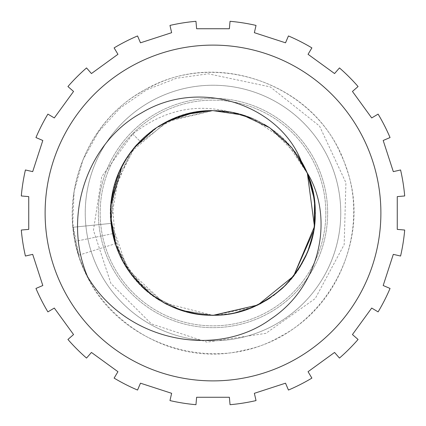 <?xml version="1.0" encoding="UTF-8"?>
<svg xmlns="http://www.w3.org/2000/svg" width="426" height="426" viewBox="0 0 426 426"><rect width="100%" height="100%" fill="white"/><g stroke="black" fill="none" stroke-linecap="round" stroke-linejoin="round"><path stroke-width="0.32" stroke-dasharray="2.13 1.6" d="M87.548 276.639C53.719 213.596 78.427 127.789 140.601 92.394C208.98 48.473 309.995 80.045 341.194 155.085C372.148 219.587 343.596 304.191 279.887 336.748C209.597 377.542 110.11 341.45 82.324 265.079C54.31 199.24 86.648 116.01 151.762 86.361C223.82 48.782 321.577 89.322 345.891 166.87C374.859 242.799 323.249 335.193 243.4 350.342C164.622 370.306 78.842 308.328 73.054 227.266L75.221 241.382L78.81 255.206L72.745 223.474L74.113 191.21L82.846 160.144L98.459 131.932L120.105 108.082L146.603 89.865L176.518 78.24L208.234 73.799L270.244 86.893L319.548 126.069L345.917 182.717L344.181 244.588L315.256 298.541L265.861 333.356L206.993 342.169L151.432 323.904L110.888 283.407L93.438 230.253L101.787 176.518L132.758 134.041C163.185 110.361 195.619 103.033 230.061 112.059L213 110.632C167.333 112.874 135.399 134.967 117.203 176.912C99.066 222.287 119.333 278.524 162.247 301.901C203.021 322.599 241.707 319.239 278.306 291.837C316.545 261.42 326.827 202.536 301.161 160.969M193.553 313.504L213 315.368C162.066 316.491 115.206 274.163 111.159 223.378L121.99 259.876L145.245 289.739M158.669 299.76L176.966 308.818M307.343 173.265L314.473 226.52L293.647 276.048L314.473 226.52L307.343 173.265L314.473 226.52L293.647 276.048L314.473 226.52L307.343 173.265L314.473 226.52L293.647 276.048L257.863 305.016L213 315.368L181.721 310.474L153.429 296.251L130.841 274.067L116.112 246.042M110.691 216.536L110.909 205.481M126.682 157.966L133.375 148.663M155.059 128.604L184.815 114.589M110.909 220.588L111.159 223.378L73.054 227.266L111.159 223.378C103.486 165.309 154.452 108.891 213 110.632L210.945 110.648L213 110.632C267.704 109.221 316.779 158.296 315.368 213C316.779 267.704 267.704 316.779 213 315.368C158.296 316.779 109.221 267.704 110.632 213C109.221 158.296 158.296 109.221 213 110.632L212.308 110.632M314.223 228.288L313.903 230.274M293.642 276.059L257.858 305.021L213 315.368L181.039 310.25L152.274 295.41L129.579 272.331L115.222 243.321L129.579 272.331L152.274 295.41L181.039 310.25L213 315.368C158.296 316.779 109.221 267.704 110.632 213C109.221 158.296 158.296 109.221 213 110.632L212.936 110.632M110.648 214.986L111.282 201.482M118.417 173.84L123.748 162.86M127.603 156.544L134.898 146.821M155.655 128.199L167.807 121.144M194.682 112.283L213 110.632A102.368 102.368 0 0 0 110.632 213A102.368 102.368 0 0 0 213 315.368C165.767 316.241 121.415 280.09 112.736 233.656C98.06 172.871 150.506 108.518 213 110.632C267.704 109.221 316.779 158.296 315.368 213C316.779 267.704 267.704 316.779 213 315.368C158.296 316.779 109.221 267.704 110.632 213C109.221 158.296 158.296 109.221 213 110.632C267.704 109.221 316.779 158.296 315.368 213C316.779 267.704 267.704 316.779 213 315.368C158.296 316.779 109.221 267.704 110.632 213C109.221 158.296 158.296 109.221 213 110.632C267.704 109.221 316.779 158.296 315.368 213C316.779 267.704 267.704 316.779 213 315.368C158.296 316.779 109.221 267.704 110.632 213C109.221 158.296 158.296 109.221 213 110.632C267.704 109.221 316.779 158.296 315.368 213C316.779 267.704 267.704 316.779 213 315.368C158.296 316.779 109.221 267.704 110.632 213C109.221 158.296 158.296 109.221 213 110.632C267.704 109.221 316.779 158.296 315.368 213C316.779 267.704 267.704 316.779 213 315.368C164.878 312.705 132.326 288.817 115.345 243.715L111.99 196.375L130.447 152.465L166.79 121.66L213 110.632C267.704 109.221 316.779 158.296 315.368 213C316.779 267.704 267.704 316.779 213 315.368C168.994 313.414 137.545 292.529 118.652 252.725C103.342 211.371 110.467 174.197 140.032 141.203C160.256 121.298 184.575 111.106 213 110.632C267.8 109.157 316.539 158.328 315.368 212.691C316.987 267.64 267.741 316.699 213 315.368L252.165 307.583M113.449 236.867L111.463 226.052L113.449 236.867M210.945 110.648L213 110.632A102.368 102.368 0 0 1 315.368 213A102.368 102.368 0 0 1 213 315.368L181.875 310.522L153.759 296.485M111.09 222.691L112.736 233.656L75.221 241.382L112.736 233.656L123.588 262.842L142.673 287.39M110.845 219.672L115.584 181.535L134.052 147.833M134.786 146.954L169.878 120.153L213 110.632L230.061 112.059M114.344 240.328L115.345 243.715L133.993 278.098L164.047 302.907M176.572 308.669L196.721 314.068M212.398 315.368L213 315.368M194.022 112.405L175.549 117.725M158.541 126.32L136.821 144.616M135.159 146.512L113.534 188.782M110.946 204.938L111.479 226.147M152.78 130.218L140.032 141.203L127.081 157.343M119.504 171.311L110.941 220.982L127.278 268.955L163.973 302.859L212.941 315.368M212.878 110.632L195.161 112.198M183.223 115.057L160.442 125.153M213.426 315.368L233.698 313.254M252.117 307.604L259.706 304.095M269.69 298.237L284.994 285.777M293.45 276.304L298.253 269.669M306.065 255.648L307.497 252.373M313.419 232.894L315.368 213.208M315.368 212.824L313.408 193.063M307.503 173.643L284.999 140.229L252.091 118.385M232.846 112.57L213 110.632L232.947 112.592M267.224 299.829L269.445 298.402M270.073 297.987L273.359 295.687M285.537 285.239L298.189 269.77M307.604 252.117L313.414 232.926M313.456 232.708L313.84 230.626M315.368 212.744L313.403 193.021M308.009 174.884L307.471 173.574M298.019 155.975L269.903 127.901M264.115 124.307L252.288 118.471M213 98.347A114.653 114.653 0 0 1 327.653 213A114.653 114.653 0 0 1 213 327.653A114.653 114.653 0 0 1 98.347 213A114.653 114.653 0 0 1 213 98.347A114.653 114.653 0 0 1 327.653 213A114.653 114.653 0 0 1 213 327.653A114.653 114.653 0 0 1 98.347 213A114.653 114.653 0 0 1 213 98.347M213 85.243A127.757 127.757 0 0 1 340.757 213A127.757 127.757 0 0 1 213 340.757A127.757 127.757 0 0 1 85.243 213A127.757 127.757 0 0 1 213 85.243A127.757 127.757 0 0 1 340.757 213A127.757 127.757 0 0 1 213 340.757A127.757 127.757 0 0 1 85.243 213A127.757 127.757 0 0 1 213 85.243M213 45.113A167.887 167.887 0 0 0 45.113 213A167.887 167.887 0 0 0 213 380.887A167.887 167.887 0 0 0 380.887 213A167.887 167.887 0 0 0 213 45.113M196.62 397.266L195.96 404.7A192.456 192.456 0 0 1 169.969 400.584L171.635 393.31L140.479 383.187L137.555 390.051A192.456 192.456 0 0 1 114.109 378.107L117.943 371.701L91.441 352.446L86.537 358.074A192.456 192.456 0 0 1 67.926 339.463L73.554 334.559L54.299 308.057L47.893 311.891A192.456 192.456 0 0 1 35.949 288.445L42.813 285.521L32.69 254.365L25.416 256.031A192.456 192.456 0 0 1 21.3 230.04L28.734 229.38L28.734 196.62L21.3 195.96A192.456 192.456 0 0 1 25.416 169.969L32.69 171.635L42.813 140.479L35.949 137.555A192.456 192.456 0 0 1 47.893 114.109L54.299 117.943L73.554 91.441L67.926 86.537A192.456 192.456 0 0 1 86.537 67.926L91.441 73.554L117.943 54.299L114.109 47.893A192.456 192.456 0 0 1 137.555 35.949L140.479 42.813L171.635 32.69L169.969 25.416A192.456 192.456 0 0 1 195.96 21.3L196.62 28.734L229.38 28.734L230.04 21.3A192.456 192.456 0 0 1 256.031 25.416L254.365 32.69L285.521 42.813L288.445 35.949A192.456 192.456 0 0 1 311.891 47.893L308.057 54.299L334.559 73.554L339.463 67.926A192.456 192.456 0 0 1 358.074 86.537L352.446 91.441L371.701 117.943L378.107 114.109A192.456 192.456 0 0 1 390.051 137.555L383.187 140.479L393.31 171.635L400.584 169.969A192.456 192.456 0 0 1 404.7 195.96L397.266 196.62L397.266 229.38L404.7 230.04A192.456 192.456 0 0 1 400.584 256.031L393.31 254.365L383.187 285.521L390.051 288.445A192.456 192.456 0 0 1 378.107 311.891L371.701 308.057L352.446 334.559L358.074 339.463A192.456 192.456 0 0 1 339.463 358.074L334.559 352.446L308.057 371.701L311.891 378.107A192.456 192.456 0 0 1 288.445 390.051L285.521 383.187L254.365 393.31L256.031 400.584A192.456 192.456 0 0 1 230.04 404.7L229.38 397.266L196.62 397.266M325.847 213A112.847 112.847 0 0 0 213 100.153A112.847 112.847 0 0 0 100.153 213A112.847 112.847 0 0 0 213 325.847A112.847 112.847 0 0 0 325.847 213A112.847 112.847 0 0 0 213 100.153A112.847 112.847 0 0 0 100.153 213A112.847 112.847 0 0 0 213 325.847A112.847 112.847 0 0 0 325.847 213M78.81 255.206L115.345 243.715L78.81 255.206M132.758 134.041L140.032 141.203L132.758 134.041"/><path stroke-width="0.64" d="M213 45.113A167.887 167.887 0 0 0 45.113 213A167.887 167.887 0 0 0 213 380.887A167.887 167.887 0 0 0 380.887 213A167.887 167.887 0 0 0 213 45.113M307.061 172.599C334.602 216.994 320.943 285.947 270.984 318.898C216.781 358.926 126.346 342.147 87.548 276.639C61.578 215.258 88.427 141.491 141.507 112.911C200.422 77.244 279.318 105.446 301.161 160.969A102.368 102.368 0 0 1 307.061 172.599C323.212 216.211 315.075 254.689 282.646 288.029C246.984 317.892 208.005 323.148 165.709 303.791C125.606 280.228 107.57 245.28 111.601 198.942C117.395 149.659 163.392 109.604 213 110.632L242.57 114.993L269.621 127.715L291.842 147.705L307.343 173.265L291.842 147.705L269.621 127.715L242.57 114.993L213 110.632L242.57 114.993L269.621 127.715L291.842 147.705L307.343 173.265L291.842 147.705L269.621 127.715L242.57 114.993L213 110.632L242.57 114.993L269.621 127.715L291.842 147.705L307.343 173.265L291.842 147.705L269.621 127.715L242.57 114.993L213 110.632L242.57 114.993L269.621 127.715L291.842 147.705L307.343 173.265M145.245 289.739L158.669 299.76M176.966 308.818L193.553 313.504M314.223 228.288L314.58 200.311L307.348 173.275L314.473 226.525L293.647 276.048L257.863 305.016L213.426 315.368M116.112 246.042L110.691 216.536L111.463 226.052L110.691 216.536M110.909 205.481L121.99 166.129M122.06 165.996L126.682 157.966M133.375 148.663L155.059 128.604M184.815 114.589L210.945 110.648M313.903 230.274L293.642 276.059L257.863 305.016L212.941 315.368M110.909 220.588L110.648 214.986M111.282 201.482L118.417 173.84M123.748 162.86L127.603 156.544M134.898 146.821L155.655 128.199M167.807 121.144L194.682 112.283M115.222 243.321L113.449 236.867L115.222 243.321M142.673 287.39L153.759 296.485M111.09 222.691L110.845 219.672M134.052 147.833L134.786 146.954M164.047 302.907L176.572 308.669M196.721 314.068L212.398 315.368M212.308 110.632L194.022 112.405M175.549 117.725L158.541 126.32M136.821 144.616L135.521 146.097M135.468 146.155L135.159 146.512M113.534 188.782L110.946 204.938M111.479 226.147L114.344 240.328M127.081 157.343L119.504 171.311M195.161 112.198L183.223 115.057M160.442 125.153L152.78 130.218M233.698 313.254L252.117 307.604M259.706 304.095L269.69 298.237M284.994 285.777L293.45 276.304M298.253 269.669L306.065 255.648M307.497 252.373L313.419 232.894M315.368 213.208L315.368 212.824M313.408 193.063L307.503 173.643M252.091 118.385L232.846 112.57M293.647 276.048L257.863 305.016L213 315.368L257.863 305.016L293.647 276.048L257.863 305.016L213 315.368M252.165 307.583L267.224 299.829M269.445 298.402L270.073 297.987M273.359 295.687L285.537 285.239M298.189 269.77L307.604 252.117M313.84 230.626L315.368 212.744M313.403 193.021L308.009 174.884M307.471 173.574L298.019 155.975M269.903 127.901L264.115 124.307M252.288 118.471L232.947 112.592M229.38 397.266L196.62 397.266L195.96 404.7A192.456 192.456 0 0 1 169.969 400.584L171.635 393.31L140.479 383.187L137.555 390.051A192.456 192.456 0 0 1 114.109 378.107L117.943 371.701L91.441 352.446L86.537 358.074A192.456 192.456 0 0 1 67.926 339.463L73.554 334.559L54.299 308.057L47.893 311.891A192.456 192.456 0 0 1 35.949 288.445L42.813 285.521L32.69 254.365L25.416 256.031A192.456 192.456 0 0 1 21.3 230.04L28.734 229.38L28.734 196.62L21.3 195.96A192.456 192.456 0 0 1 25.416 169.969L32.69 171.635L42.813 140.479L35.949 137.555A192.456 192.456 0 0 1 47.893 114.109L54.299 117.943L73.554 91.441L67.926 86.537A192.456 192.456 0 0 1 86.537 67.926L91.441 73.554L117.943 54.299L114.109 47.893A192.456 192.456 0 0 1 137.555 35.949L140.479 42.813L171.635 32.69L169.969 25.416A192.456 192.456 0 0 1 195.96 21.3L196.62 28.734L229.38 28.734L230.04 21.3A192.456 192.456 0 0 1 256.031 25.416L254.365 32.69L285.521 42.813L288.445 35.949A192.456 192.456 0 0 1 311.891 47.893L308.057 54.299L334.559 73.554L339.463 67.926A192.456 192.456 0 0 1 358.074 86.537L352.446 91.441L371.701 117.943L378.107 114.109A192.456 192.456 0 0 1 390.051 137.555L383.187 140.479L393.31 171.635L400.584 169.969A192.456 192.456 0 0 1 404.7 195.96L397.266 196.62L397.266 229.38L404.7 230.04A192.456 192.456 0 0 1 400.584 256.031L393.31 254.365L383.187 285.521L390.051 288.445A192.456 192.456 0 0 1 378.107 311.891L371.701 308.057L352.446 334.559L358.074 339.463A192.456 192.456 0 0 1 339.463 358.074L334.559 352.446L308.057 371.701L311.891 378.107A192.456 192.456 0 0 1 288.445 390.051L285.521 383.187L254.365 393.31L256.031 400.584A192.456 192.456 0 0 1 230.04 404.7L229.38 397.266"/></g></svg>
